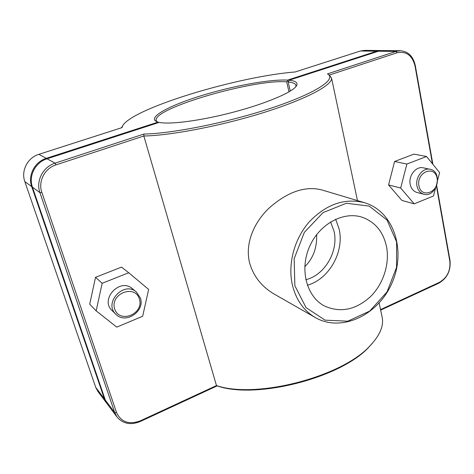 <?xml version="1.0" encoding="UTF-8"?>
<svg xmlns="http://www.w3.org/2000/svg" width="474" height="474" viewBox="0 0 474 474"><rect width="100%" height="100%" fill="white"/><g stroke="black" fill="none" stroke-linecap="round" stroke-linejoin="round"><path stroke-width="0.71" d="M432.881 164.3L415.271 65.459C413.18 56.341 408.215 51.435 400.376 50.73L395.98 51.417L327.457 73.879L328.026 74.24C336.321 79.525 315.305 93.437 271.934 107.871C228.705 122.316 172.092 133.698 143.93 134.029L143.841 136.002C170.616 135.588 221.802 125.734 264.101 112.427C306.494 99.119 332.481 85.071 331.551 78.092L329.323 75.04L397.022 52.786C406.224 50.961 412.214 55.316 414.993 65.856L432.448 163.773M143.841 136.002L216.476 385.575L140.351 420.823C129.07 424.935 121.119 422.15 116.503 412.475L41.842 192.355C37.89 181.536 44.698 168.311 55.95 164.893L143.841 136.002M381.92 316.158L382.317 318.024C383.65 326.29 379.733 335.349 370.561 345.196C343.443 376.433 256.499 399.339 216.476 385.575L217.163 385.877C256.375 399.831 342.684 377.328 369.613 346.293L372.357 343.247M321.384 189.807C305.049 185.867 287.795 191.792 269.617 207.588C253.839 222.265 244.673 243.82 249.662 263.153C253.62 276.538 261.873 286.889 274.422 294.206L315.394 317.604C341.801 332.778 378.679 314.849 392.188 282.534C406.271 250.468 393.823 211.398 364.619 202.742C344.705 197.771 326.231 204.17 309.184 221.933C294.01 239.234 287.416 264.942 292.606 285.905C296.434 300.368 304.03 310.938 315.394 317.604M416.99 185.974C415.07 177.335 422.921 167.387 430.108 169.277C443.32 171.499 436.643 198.079 423.892 194.233C420.254 193.143 417.955 190.394 416.99 185.974M418.909 185.731C421.404 199.382 439.659 191.804 437.129 178.348C434.871 164.679 416.308 172.015 418.909 185.731M430.108 169.277L423.181 167.826C416.048 165.947 408.268 175.777 410.194 184.321C411.159 188.693 413.452 191.413 417.061 192.491L423.892 194.233M435.57 188.012L433.473 195.987L414.193 203.838L401.946 200.461L388.556 184.943L400.672 188.018L406.882 164.051L426.553 156.503L439.623 172.607L437.585 180.351M414.193 203.838L400.672 188.018M388.556 184.943L394.599 161.486L413.974 154.121L426.553 156.503M394.599 161.486L406.882 164.051M140.375 297.968L136.405 292.02C123.939 280.584 103.16 303.01 115.934 314.315C125.563 324.577 145.293 311.187 140.375 297.968M139.409 298.976C144.274 313.847 119.561 324.109 114.684 308.995C109.666 293.791 134.918 283.808 139.409 298.976M115.934 314.315L112.148 310.648C99.51 299.461 120.029 277.367 132.365 288.678L136.405 292.02M142.668 316.241L148.652 289.436L128.738 272.746L102.159 283.286L96.157 310.867L116.758 327.125L142.668 316.241M102.159 283.286L95.535 277.314L89.705 304.225L96.157 310.867M95.535 277.314L121.534 267.105L128.738 272.746M381.884 50.57L376.735 51.198L287.576 80.112L287.469 81.007L288.275 81.386M157.018 121.771L156.165 120.42C152.841 108.268 254.431 78.856 286.693 81.854L287.469 81.007M158.843 122.499L158.061 122.108L46.268 158.357C34.626 161.847 27.605 175.475 31.728 186.643L104.422 398.895L107.213 403.884M287.576 80.112C270.121 79.093 232.864 85.96 201.693 95.558C170.498 105.11 148.392 116.717 155.916 121.255L158.061 122.108M106.739 403.285L97.994 391.625L95.73 387.353L24.832 181.607C20.832 170.812 27.599 157.676 38.868 154.334L121.948 127.636L122.855 125.391C134.314 107.586 238.481 76.373 295.142 71.977L360.37 51.014L364.571 50.368L381.025 50.534M286.693 81.854L288.986 91.861M122.422 126.161L121.492 127.779M290.272 91.085L288.192 81.978L289.075 80.23L378.448 51.222L382.743 50.552L400.376 50.73M288.192 81.978C293.092 82.47 295.681 83.661 295.972 85.563L295.788 86.76M304.782 266.738C313.213 258.306 317.159 247.6 316.626 234.624M380.646 310.126L438.77 283.191C447.183 278.25 450.928 270.666 450.01 260.433L436.667 185.571M143.93 134.029L55.079 163.151C42.992 166.812 35.674 181.027 39.929 192.64L114.696 412.54L117.072 417.067C123.027 423.857 130.771 425.338 140.304 421.493L217.163 385.877M117.072 417.067L107.657 404.506L105.335 400.109L32.451 187.177C28.322 175.967 35.366 162.286 47.05 158.784L159.199 122.381C169.976 124.757 201.545 120.603 233.581 112.113C265.641 103.646 291.664 92.62 296.167 86.286C298.454 82.926 296.09 80.906 289.075 80.23M436.441 186.169L449.814 261.156C450.673 270.695 447.183 277.77 439.339 282.374L380.533 309.605M330.579 221.915L333.974 230.998C338.88 250.876 324.963 275.086 305.807 279.731M335.639 219.231L339.082 228.901C344.604 251.623 329.152 279.233 307.348 285.247M386.434 246.273C389.942 263.609 383.419 283.973 370.348 296.754C355.607 309.996 340.296 313.065 324.423 305.961C306.702 296.724 299.45 269.896 309.368 247.043C319.073 224.101 343.502 210.853 362.414 217.311C375.147 222.033 383.152 231.685 386.434 246.273M294.864 285.704L294.158 258.709L304.308 232.414L323.126 212.548L346.423 203.251L369.222 206.101L387.015 220.025L396.614 241.894L396.542 267.419L387.009 291.937L369.744 311.062L347.75 321.2L325.04 320.146L306.05 307.626L294.864 285.704M377.079 51.66L376.735 51.198L360.37 51.014M46.565 158.95L46.268 158.357L38.868 154.334M104.914 398.871L104.422 398.895L95.73 387.353M32.256 186.56L31.728 186.643L24.832 181.607M378.448 51.222L395.98 51.417L397.022 52.786M55.95 164.893L55.079 163.151L47.05 158.784M32.451 187.177L39.929 192.64L41.842 192.355M116.503 412.475L114.696 412.54L105.335 400.109M140.351 420.823L140.304 421.493M414.993 65.856L415.271 65.459M449.814 261.156L450.01 260.433M439.339 282.374L438.77 283.191M331.551 78.092L357.473 200.597M379.141 303.01L382.317 318.024M156.165 120.42L156.254 120.722M328.026 74.24L329.703 75.283M369.613 346.293L370.561 345.196M321.39 189.79L364.619 202.742"/></g></svg>
